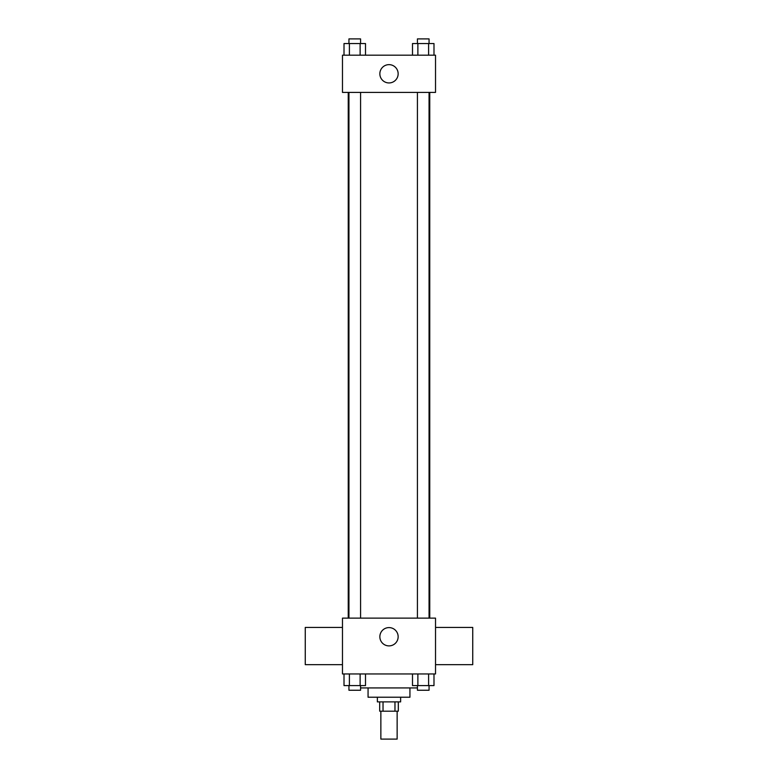 <?xml version="1.0" encoding="UTF-8"?>
<svg xmlns="http://www.w3.org/2000/svg" width="778" height="778" viewBox="0 0 778 778"><rect width="100%" height="100%" fill="white"/><g stroke="black" fill="none" stroke-linecap="round" stroke-linejoin="round"><path stroke-width="1.17" d="M380.86 711.189L380.86 739.1L397.14 739.1L397.14 711.189M394.971 701.882L394.971 711.189L379.693 711.189L379.693 701.882M394.971 711.189L398.307 711.189L398.307 701.882M400.631 697.224L400.631 701.882L377.369 701.882L377.369 697.224M383.029 701.882L383.029 711.189M409.938 687.927L409.938 697.224L368.062 697.224L368.062 687.927M417.426 687.927L360.574 687.927M435.524 673.962L342.476 673.962L342.476 618.131L435.524 618.131L435.524 673.962M398.151 636.744A9.151 9.151 0 0 1 384.429 644.67A9.151 9.151 0 0 1 384.429 628.819A9.151 9.151 0 0 1 398.151 636.744M435.524 664.665L472.742 664.665L472.742 627.438L435.524 627.438M342.476 627.438L305.258 627.438L305.258 664.665L342.476 664.665M429.757 92.407L429.757 618.131M417.426 618.131L417.426 92.407M360.574 92.407L360.574 618.131M435.524 92.407L342.476 92.407L342.476 55.18L435.524 55.18L435.524 92.407M398.151 73.793A9.151 9.151 0 0 1 384.429 81.719A9.151 9.151 0 0 1 384.429 65.867A9.151 9.151 0 0 1 398.151 73.793M433.988 55.18L433.988 43.549L412.496 43.549L412.496 55.18M428.61 43.549L428.61 55.18M417.874 43.549L417.874 55.18M417.426 43.549L417.426 38.9L429.057 38.9L429.057 43.549M365.504 55.18L365.504 43.549L344.012 43.549L344.012 55.18M360.126 43.549L360.126 55.18M349.39 43.549L349.39 55.18M348.943 43.549L348.943 38.9L360.574 38.9L360.574 43.549M433.988 673.962L433.988 685.593L412.496 685.593L412.496 673.962M428.61 673.962L428.61 685.593M417.874 673.962L417.874 685.593M429.057 685.593L429.057 690.251L417.426 690.251L417.426 685.593M365.504 673.962L365.504 685.593L344.012 685.593L344.012 673.962M360.126 673.962L360.126 685.593M349.39 673.962L349.39 685.593M360.574 685.593L360.574 690.251L348.943 690.251L348.943 685.593M348.243 92.407L348.243 618.131M429.057 618.131L429.057 92.407M348.943 92.407L348.943 618.131"/></g></svg>
